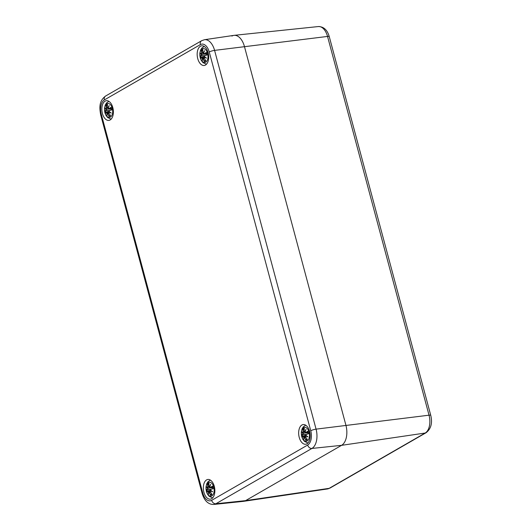<?xml version="1.0" encoding="UTF-8"?>
<svg xmlns="http://www.w3.org/2000/svg" width="531" height="531" viewBox="0 0 531 531"><rect width="100%" height="100%" fill="white"/><g stroke="black" fill="none" stroke-linecap="round" stroke-linejoin="round"><path stroke-width="0.8" d="M231.928 36.068A16.089 9.206 82.8 0 1 234.111 35.345A16.089 9.206 82.8 0 1 244.426 46.476L345.913 425.231A16.089 9.206 82.8 0 1 341.586 445.33L245.568 500.64A16.089 9.206 82.8 0 1 243.603 501.33L327.421 488.958A14.284 8.171 82.8 0 0 329.167 488.341A4.022 3.206 -119.9 0 0 330.096 488.022L327.421 488.958M310.748 430.754A11.436 6.545 82.8 0 1 307.675 445.038L211.657 500.348A11.436 6.545 82.8 0 1 202.776 492.954A4.022 0.77 165 0 0 202.165 493.578C204.468 500.932 208.344 504.556 213.794 504.45L243.377 501.364A16.089 9.206 -97.2 0 0 245.568 500.64L341.586 445.33A16.089 9.206 -97.2 0 0 345.913 425.231L244.426 46.476A16.089 9.206 -97.2 0 0 233.892 35.378L204.462 39.719A15.452 8.841 -97.2 0 1 214.584 50.385A4.022 0.77 165 0 0 209.26 51.998L310.748 430.754A4.022 0.77 -15 0 1 316.071 429.141L214.584 50.385L327.541 36.433A4.022 0.77 -15 0 1 329.26 36.612C327.368 29.995 323.737 26.643 318.381 26.55A14.284 8.171 82.8 0 1 327.541 36.433L429.028 415.189A4.022 0.77 -15 0 1 430.754 415.368L329.26 36.612M200.413 46.237A9.923 5.675 82.8 0 1 201.694 45.805A9.923 5.675 82.8 0 1 208.57 54.939A9.923 5.675 82.8 0 1 204.176 65.486A9.923 5.675 82.8 0 1 197.486 57.507A9.923 5.675 82.8 0 1 200.413 46.237M105.092 101.142A9.923 5.675 82.8 0 1 106.373 100.711A9.923 5.675 82.8 0 1 113.249 109.844A9.923 5.675 82.8 0 1 108.855 120.391A9.923 5.675 82.8 0 1 102.171 112.413A9.923 5.675 82.8 0 1 105.092 101.142M206.579 479.905A9.923 5.675 82.8 0 1 207.86 479.466A9.923 5.675 82.8 0 1 214.736 488.6A9.923 5.675 82.8 0 1 210.342 499.153A9.923 5.675 82.8 0 1 203.658 491.168A9.923 5.675 82.8 0 1 206.579 479.905M301.9 424.999A9.923 5.675 82.8 0 1 303.181 424.561A9.923 5.675 82.8 0 1 310.058 433.694A9.923 5.675 82.8 0 1 305.664 444.248A9.923 5.675 82.8 0 1 298.973 436.263A9.923 5.675 82.8 0 1 301.9 424.999M301.734 436.396A7.036 4.029 82.8 0 1 305.703 427.442A7.036 4.029 82.8 0 1 308.803 438.998A7.036 4.029 82.8 0 1 301.734 436.396M305.71 432.606L305.843 432.725A17.264 6.452 -16.8 0 1 307.695 431.477L307.827 431.199A17.397 6.498 163.2 0 0 305.71 432.606L305.066 432.3A17.264 10.766 -63 0 1 306.009 429.413A17.264 12.923 144.9 0 0 304.648 431.942L304.19 431.345A17.397 13.315 -102.9 0 1 304.329 428.285A6.08 3.478 82.8 0 0 302.856 429.134A17.397 13.919 41.7 0 0 303.181 431.929L303.015 432.884A17.264 4.507 -163.1 0 1 301.887 431.789A17.264 10.009 6.5 0 0 302.869 433.568L302.657 434.365A17.397 1.772 174.8 0 0 301.648 434.756L305.949 434.511M301.648 434.756A6.08 3.478 82.8 0 0 302.365 437.438L302.365 437.438A17.397 4.766 -25.2 0 1 303.148 436.197L303.659 436.522A17.264 14.191 133.4 0 0 303.891 439.256A17.264 9.492 -52.6 0 1 304.084 436.874L304.661 437.458A17.397 15.054 75.5 0 0 305.863 440.345A6.08 3.478 82.8 0 0 307.336 439.495A17.397 12.186 -130.7 0 1 305.67 436.874L305.717 435.938A17.264 7.938 -0.1 0 0 308.007 436.887A17.264 6.578 -156.1 0 1 305.863 435.254L306.195 434.438L308.365 433.794M303.148 436.197L304.88 436.542M302.398 437.272L303.208 436.051M303.891 439.256L303.931 438.407L303.891 439.256M304.117 436.734L304.834 437.405L305.856 437.272M304.661 437.458L304.834 437.405A17.264 14.934 -104.5 0 0 305.869 439.967L305.863 440.345M305.099 436.568L305.511 436.449M307.276 436.436A17.131 7.879 179.9 0 1 305.776 435.772L306.248 435.646M305.73 435.825L305.564 436.203M308.007 436.887L305.849 435.314M306.195 434.438L305.876 435.314A17.131 6.525 23.9 0 0 307.323 436.455M305.086 432.3L308.066 432.659M305.743 430.01L305.04 432.294L305.843 432.725M305.677 430.302L306.009 429.413L305.677 430.302A17.131 10.68 117 0 0 305.066 432.294M304.19 431.345L304.648 431.942M304.29 428.437L304.163 431.358L304.801 432.068A17.131 12.824 -35.1 0 1 305.59 430.442M304.316 428.67L304.329 428.285M303.181 431.929L303.354 431.869A17.264 13.813 -138.3 0 1 303.042 429.406L302.856 429.134M308.226 432.851L303.121 433.024L303.354 431.869L304.236 431.723M302.657 434.365L302.869 433.568M302.285 432.254L301.887 431.789L302.285 432.254A17.131 4.474 16.9 0 0 303.028 432.951M303.042 429.406L304.177 429.871M304.157 433.057L303.042 433.475M305.869 439.967L306.918 438.964M200.247 57.64A7.036 4.029 82.8 0 1 204.216 48.679A7.036 4.029 82.8 0 1 207.316 60.242A7.036 4.029 82.8 0 1 200.247 57.64M204.223 53.85L204.355 53.97A17.264 6.452 -16.8 0 1 206.207 52.722L206.34 52.443A17.397 6.498 163.2 0 0 204.223 53.85L203.579 53.545A17.264 10.766 -63 0 1 204.521 50.657A17.264 12.923 144.9 0 0 203.161 53.186L202.703 52.589A17.397 13.315 -102.9 0 1 202.842 49.529A6.08 3.478 82.8 0 0 201.368 50.379A17.397 13.919 41.7 0 0 201.694 53.166L201.528 54.122A17.264 4.507 -163.1 0 1 200.399 53.034A17.264 10.009 6.5 0 0 201.382 54.806L201.169 55.609A17.397 1.772 174.8 0 0 200.16 56.001L204.462 55.755M200.16 56.001A6.08 3.478 82.8 0 0 200.877 58.682L200.877 58.682A17.397 4.766 -25.2 0 1 201.661 57.441L202.172 57.766A17.264 14.191 133.4 0 0 202.404 60.501A17.264 9.492 -52.6 0 1 202.596 58.118L203.174 58.702A17.397 15.054 75.5 0 0 204.369 61.589A6.08 3.478 82.8 0 0 205.849 60.74A17.397 12.186 -130.7 0 1 204.183 58.118L204.229 57.182A17.264 7.938 -0.1 0 0 206.519 58.125A17.264 6.578 -156.1 0 1 204.375 56.498L204.707 55.682L206.878 55.032M201.661 57.441L203.393 57.786M200.91 58.516L201.72 57.295M202.404 60.501L202.444 59.651L202.404 60.501M202.63 57.972L203.346 58.649L204.369 58.51M203.174 58.702L203.346 58.649A17.264 14.934 -104.5 0 0 204.382 61.211L204.369 61.589M203.612 57.806L204.023 57.693M205.789 57.68A17.131 7.879 179.9 0 1 204.289 57.016L204.76 56.89M204.243 57.063L204.077 57.448M206.519 58.125L204.362 56.558M204.707 55.682L204.389 56.558A17.131 6.525 23.9 0 0 205.836 57.693M203.599 53.545L206.579 53.903M203.552 53.551L204.355 53.97M204.189 51.547L204.521 50.657L204.189 51.547A17.131 10.68 117 0 0 203.579 53.538M202.703 52.589L203.161 53.186M202.802 49.675L202.676 52.602L203.313 53.312A17.131 12.824 -35.1 0 1 204.103 51.686M202.829 49.914L202.842 49.529M201.694 53.166L201.866 53.113A17.264 13.813 -138.3 0 1 201.554 50.651L201.368 50.379M206.738 54.096L201.634 54.268L201.866 53.113L202.749 52.967M201.169 55.609L201.382 54.806M200.798 53.498L200.399 53.034L200.798 53.498A17.131 4.474 16.9 0 0 201.541 54.195M201.554 50.651L202.689 51.115M202.669 54.301L201.554 54.72A17.131 9.93 -173.5 0 1 200.824 53.558M204.382 61.211L205.431 60.209M206.413 491.301A7.036 4.029 82.8 0 1 210.382 482.347A7.036 4.029 82.8 0 1 213.482 493.903A7.036 4.029 82.8 0 1 206.413 491.301M210.389 487.511L210.522 487.631A17.264 6.452 -16.8 0 1 212.373 486.383L212.506 486.104A17.397 6.498 163.2 0 0 210.389 487.511L209.745 487.206A17.264 10.766 -63 0 1 210.688 484.318A17.264 12.923 144.9 0 0 209.327 486.847L208.869 486.25A17.397 13.315 -102.9 0 1 209.008 483.19A6.08 3.478 82.8 0 0 207.535 484.04A17.397 13.919 41.7 0 0 207.86 486.834L207.694 487.79A17.264 4.507 -163.1 0 1 206.566 486.695A17.264 10.009 6.5 0 0 207.548 488.474L207.336 489.27A17.397 1.772 174.8 0 0 206.327 489.662L210.628 489.416M206.327 489.662A6.08 3.478 82.8 0 0 207.044 492.343L207.044 492.343A17.397 4.766 -25.2 0 1 207.827 491.102L208.338 491.427A17.264 14.191 133.4 0 0 208.57 494.162A17.264 9.492 -52.6 0 1 208.763 491.779L209.34 492.363A17.397 15.054 75.5 0 0 210.541 495.25A6.08 3.478 82.8 0 0 212.015 494.401A17.397 12.186 -130.7 0 1 210.349 491.779L210.395 490.843A17.264 7.938 -0.1 0 0 212.685 491.792A17.264 6.578 -156.1 0 1 210.541 490.159L210.88 489.343L213.044 488.699M207.827 491.102L209.559 491.447M208.338 491.427L208.51 491.401A17.131 14.085 -46.6 0 0 208.583 493.073M207.077 492.184L207.886 490.956M208.57 494.162L208.61 493.312L208.57 494.162M209.34 492.363L208.809 491.633M211.597 493.87L210.541 495.25M209.778 491.474L210.196 491.354M211.955 491.341A17.131 7.879 179.9 0 1 210.455 490.677L210.926 490.551M210.409 490.73L210.243 491.109M212.685 491.792L210.555 490.219A17.131 6.525 23.9 0 0 212.002 491.361M210.88 489.343L210.568 490.219M209.765 487.206L212.745 487.564M209.718 487.219L210.522 487.631M210.356 485.208L210.688 484.318L210.356 485.208A17.131 10.68 117 0 0 209.752 487.199M208.869 486.25L209.327 486.847M208.968 483.343L208.842 486.263L209.778 486.954M208.995 483.575L209.008 483.19M207.86 486.834L208.033 486.774A17.264 13.813 -138.3 0 1 207.721 484.312L207.535 484.04M207.8 487.929L208.033 486.774L208.915 486.628M207.336 489.27L207.548 488.474M206.964 487.159L206.566 486.695L206.964 487.159A17.131 4.474 16.9 0 0 207.714 487.856M207.721 484.312L208.856 484.776M207.82 487.929L212.904 487.757M208.836 487.962L207.721 488.381M104.926 112.545A7.036 4.029 82.8 0 1 108.895 103.585A7.036 4.029 82.8 0 1 111.995 115.147A7.036 4.029 82.8 0 1 104.926 112.545M108.901 108.755L109.034 108.875A17.264 6.452 -16.8 0 1 110.886 107.627L111.019 107.348A17.397 6.498 163.2 0 0 108.901 108.755L108.258 108.45A17.264 10.766 -63 0 1 109.2 105.563A17.264 12.923 144.9 0 0 107.839 108.092L107.381 107.494A17.397 13.315 -102.9 0 1 107.521 104.434A6.08 3.478 82.8 0 0 106.047 105.284A17.397 13.919 41.7 0 0 106.373 108.072L106.207 109.028A17.264 4.507 -163.1 0 1 105.078 107.939A17.264 10.009 6.5 0 0 106.061 109.711L105.848 110.514A17.397 1.772 174.8 0 0 104.839 110.906L109.14 110.66M104.839 110.906A6.08 3.478 82.8 0 0 105.556 113.588L105.556 113.588A17.397 4.766 -25.2 0 1 106.339 112.346L106.85 112.672A17.264 14.191 133.4 0 0 107.083 115.406A17.264 9.492 -52.6 0 1 107.275 113.023L107.853 113.607A17.397 15.054 75.5 0 0 109.054 116.495A6.08 3.478 82.8 0 0 110.528 115.645A17.397 12.186 -130.7 0 1 108.862 113.023L108.908 112.087A17.264 7.938 -0.1 0 0 111.198 113.03A17.264 6.578 -156.1 0 1 109.054 111.404L109.386 110.587L111.556 109.937M106.339 112.346L108.072 112.691M106.85 112.672L107.023 112.645A17.131 14.085 -46.6 0 0 107.096 114.318M105.589 113.422L106.399 112.2M107.083 115.406L107.123 114.557L107.083 115.406M107.853 113.607L107.322 112.871M110.109 115.114L109.054 116.495M108.291 112.711L108.702 112.599M110.468 112.585A17.131 7.879 179.9 0 1 108.968 111.922L109.439 111.795M108.921 111.968L108.755 112.353M111.198 113.03L109.067 111.464A17.131 6.525 23.9 0 0 110.514 112.599M109.386 110.587L109.081 111.464M108.278 108.45L111.258 108.809M108.935 106.16L108.231 108.443L109.034 108.875M108.868 106.452L109.2 105.563L108.868 106.452A17.131 10.68 117 0 0 108.258 108.443M107.381 107.494L107.839 108.092M107.481 104.58L107.355 107.508L108.291 108.198M107.508 104.819L107.521 104.434M106.373 108.072L106.545 108.019A17.264 13.813 -138.3 0 1 106.233 105.556L106.047 105.284M106.313 109.174L106.545 108.019L107.428 107.873M105.848 110.514L106.061 109.711M105.477 108.404L105.078 107.939L105.477 108.404A17.131 4.474 16.9 0 0 106.227 109.101M106.233 105.556L107.368 106.021M106.333 109.174L111.417 109.001M107.348 109.207L106.233 109.625M307.675 445.038A4.022 3.206 60.1 0 0 311.916 448.449A15.452 8.841 -97.2 0 0 316.071 429.141L429.028 415.189A14.284 8.171 82.8 0 1 425.185 433.03A4.022 3.206 60.1 0 0 426.114 432.712C431.046 428.822 432.592 423.034 430.754 415.368M425.185 433.03L329.167 488.341L245.568 500.64L215.891 503.753L311.916 448.449L341.586 445.33L425.185 433.03M202.165 493.578L100.678 114.822C99.43 107.773 98.859 101.069 105.623 96.018L201.647 40.708A4.022 3.206 60.1 0 0 200.379 44.604A11.436 6.545 82.8 0 1 209.26 51.998M105.623 96.018A4.022 3.206 60.1 0 0 104.361 99.914L200.379 44.604M211.657 500.348A4.022 3.206 60.1 0 0 215.891 503.753A15.452 8.841 -97.2 0 1 213.794 504.45M100.678 114.822A4.022 0.77 -15 0 1 101.288 114.198A11.436 6.545 82.8 0 1 104.361 99.914M202.776 492.954L101.288 114.198M307.827 431.199A6.08 3.478 82.8 0 1 308.544 433.873M303.135 436.143A17.264 4.726 154.8 0 0 302.491 437.152M303.905 438.168A17.131 14.085 -46.6 0 1 303.832 436.495M307.695 431.55L308.299 433.807L306.261 434.292L305.836 435.294M301.873 434.836A17.264 1.759 -5.2 0 1 302.789 434.484L306.029 434.418M303.022 433.482A17.131 9.93 -173.5 0 1 302.312 432.314M302.736 436.674A5.39 3.086 82.8 0 1 302.272 434.789M307.044 439.144A5.39 3.086 82.8 0 1 307.011 439.17A5.39 3.086 82.8 0 1 306.055 439.628M303.38 429.639A5.39 3.086 82.8 0 1 304.23 429.041M206.34 52.443A6.08 3.478 82.8 0 1 207.057 55.118M201.647 57.388A17.264 4.726 154.8 0 0 201.003 58.397M202.417 59.412A17.131 14.085 -46.6 0 1 202.344 57.74M206.207 52.795L206.811 55.051L204.774 55.536L204.349 56.538M200.386 56.08A17.264 1.759 -5.2 0 1 201.302 55.728L204.541 55.662M201.249 57.919A5.39 3.086 82.8 0 1 200.784 56.034M205.557 60.388A5.39 3.086 82.8 0 1 205.524 60.415A5.39 3.086 82.8 0 1 204.568 60.873M201.893 50.883A5.39 3.086 82.8 0 1 202.742 50.286M212.506 486.104A6.08 3.478 82.8 0 1 213.223 488.779M207.82 491.049A17.264 4.726 154.8 0 0 207.17 492.058M210.548 494.872A17.264 14.934 -104.5 0 1 209.513 492.31L210.535 492.177M210.94 489.197L212.997 488.706L210.94 489.197L210.515 490.199M209.46 486.973A17.131 12.824 -35.1 0 1 210.269 485.347M206.552 489.741A17.264 1.759 -5.2 0 1 207.468 489.39L210.707 489.323M207.701 488.387A17.131 9.93 -173.5 0 1 206.99 487.219M207.415 491.58A5.39 3.086 82.8 0 1 206.951 489.695M211.723 494.049A5.39 3.086 82.8 0 1 211.69 494.076A5.39 3.086 82.8 0 1 210.734 494.534M208.059 484.544A5.39 3.086 82.8 0 1 208.909 483.947M111.019 107.348A6.08 3.478 82.8 0 1 111.736 110.023M106.326 112.293A17.264 4.726 154.8 0 0 105.682 113.302M109.061 116.116A17.264 14.934 -104.5 0 1 108.025 113.554L109.047 113.415M109.452 110.441L111.51 109.95L109.452 110.441L109.028 111.444M107.972 108.218A17.131 12.824 -35.1 0 1 108.782 106.592M105.065 110.986A17.264 1.759 -5.2 0 1 105.981 110.634L109.22 110.567M106.213 109.632A17.131 9.93 -173.5 0 1 105.503 108.463M105.928 112.824A5.39 3.086 82.8 0 1 105.463 110.939M110.236 115.293A5.39 3.086 82.8 0 1 110.202 115.32A5.39 3.086 82.8 0 1 109.247 115.778M106.572 105.788A5.39 3.086 82.8 0 1 107.421 105.191M330.096 488.022L426.114 432.712M318.381 26.55L234.111 35.345M201.647 40.708L204.462 39.719M305.697 425.192L303.374 426.785L302.079 428.829L301.289 432.095L301.694 436.548L302.75 439.183L304.429 441.354L307.94 443.007M303.871 438.792L304.071 436.801M303.327 435.971L305.909 435.367M305.763 435.785L305.65 436.907L307.217 439.389M308.319 433.8L306.261 434.292M305.59 432.818L308.099 432.772M302.139 432.141L303.068 432.997M304.177 436.708L305.511 436.396M304.688 432.088L305.093 432.081M204.209 46.436L201.886 48.029L200.592 50.073L199.802 53.339L200.207 57.793L201.262 60.428L202.942 62.598L206.453 64.251M202.384 60.036L202.576 58.045M201.84 57.215L204.422 56.605M204.276 57.023L204.163 58.151L205.729 60.634M206.831 55.045L204.774 55.536M204.256 51.255L203.552 53.538M204.103 54.062L206.612 54.016M200.652 53.379L201.581 54.242M202.689 57.952L204.023 57.64M203.2 53.332L203.605 53.326M210.376 480.097L208.052 481.69L206.758 483.734L205.968 487L206.373 491.454L207.429 494.089L209.108 496.259L212.619 497.912M208.55 493.697L208.749 491.706M208.006 490.876L210.588 490.272M210.442 490.69L210.336 491.812L211.896 494.295M210.422 484.916L209.718 487.199M210.269 487.723L212.778 487.677M206.818 487.046L207.747 487.903M212.373 486.456L212.977 488.712M208.856 491.613L210.19 491.301M209.367 486.993L209.772 486.987M108.888 101.341L106.565 102.934L105.271 104.979L104.481 108.244L104.886 112.698L105.941 115.333L107.62 117.504L111.132 119.156M107.063 114.942L107.262 112.95M106.519 112.121L109.101 111.51M108.955 111.928L108.842 113.057L110.408 115.539M108.782 108.968L111.291 108.921M105.33 108.284L106.26 109.147M110.886 107.7L111.49 109.957M107.368 112.857L108.702 112.545M107.879 108.238L108.284 108.231"/></g></svg>
